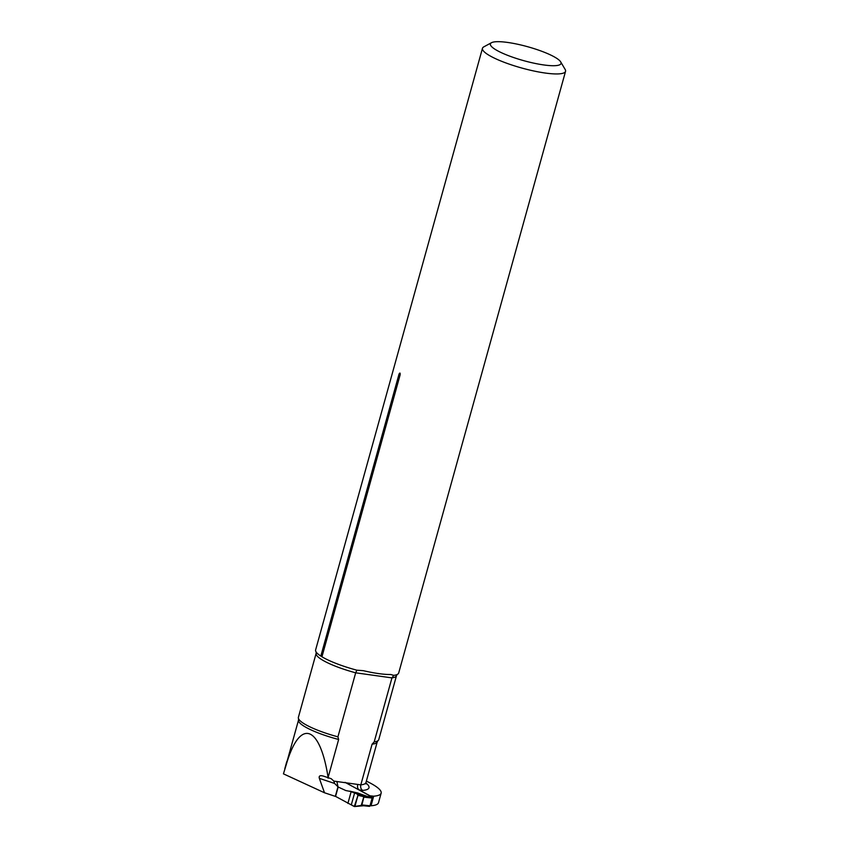 <?xml version="1.0" encoding="UTF-8"?>
<svg xmlns="http://www.w3.org/2000/svg" width="849" height="849" viewBox="0 0 849 849"><rect width="100%" height="100%" fill="white"/><g stroke="black" fill="none" stroke-linecap="round" stroke-linejoin="round"><path stroke-width="1.27" d="M381.148 793.157L378.495 802.73A51.725 10.22 15.5 0 1 371.024 805.765L373.677 796.192A51.725 10.22 15.5 0 0 381.148 793.157A51.725 10.22 15.5 0 0 366.354 781.112M328.107 778.183L328.107 777.504C320.094 725.916 300.737 718.318 287.217 761.457L283.449 773.853L324.498 792.764L319.351 778.363C318.683 775.901 320.031 775.137 323.395 776.103L331.206 778.703L333.827 781.101L334.612 783.457L319.351 778.363M373.677 796.192L370.005 795.81L359.127 789.888L362.725 790.398C360.963 789.315 360.326 787.469 360.814 784.869L372.106 744.159L374.197 741.909L391.951 677.884L355.678 672.811L337.923 736.836L338.645 739.479L328.107 777.504M333.827 781.101L360.814 784.869A40.837 8.076 15.5 0 0 365.961 782.545L366.004 783.924M336.894 781.526L337.987 786.779L335.323 796.373L324.498 792.764M371.024 805.765L370.026 805.659M337.987 786.779L334.612 783.457M359.127 789.888C357.662 788.806 357.196 786.991 357.726 784.444M286.633 762.508A41.06 8.119 -164.5 0 1 286.686 761.924A41.06 8.119 -164.5 0 1 286.92 761.436L287.249 760.715A40.837 8.076 15.5 0 0 287.217 761.457M491.518 42.694A36.634 7.238 15.5 0 0 523.769 60.672A36.634 7.238 15.5 0 0 560.68 61.881A36.634 7.238 15.5 0 0 507.67 42.45A36.634 7.238 15.5 0 0 491.518 42.694L483.792 46.865A43.108 8.522 15.5 0 0 482.476 48.287A43.108 8.522 15.5 0 0 521.732 68.016A43.108 8.522 15.5 0 0 565.551 71.327L398.701 672.96A43.108 8.522 -164.5 0 1 397.173 674.488A43.108 8.522 -164.5 0 1 393.798 675.358L390.731 674.509A43.108 8.522 -164.5 0 1 363.393 670.689L356.877 670.19L355.678 672.811A41.707 8.246 -164.5 0 1 316.146 653.295L298.392 717.32A41.707 8.246 15.5 0 0 298.519 718.657A41.707 8.246 15.5 0 0 337.923 736.836M374.197 741.909A41.707 8.246 15.5 0 0 377.964 740.689A41.707 8.246 15.5 0 0 378.76 739.617L396.515 675.592A41.707 8.246 -164.5 0 1 391.951 677.884L393.798 675.358M356.877 670.19A43.108 8.522 -164.5 0 1 321.951 656.786L320.837 656.086A43.108 8.522 -164.5 0 1 316.146 652.011A43.108 8.522 -164.5 0 1 315.626 649.92L482.476 48.287M565.551 71.327A43.108 8.522 15.5 0 0 565.147 69.427L560.68 61.881M320.837 656.086L399.041 374.08C399.9 372.531 400.261 372.764 400.155 374.77L321.951 656.786M345.076 782.354L371.862 796.946A0.86 0.552 -84 0 1 372.149 798.039L369.994 805.775A0.86 0.552 -84 0 1 369.273 806.306L361.876 805.022A3.449 2.25 -23.8 0 0 361.441 805.383L354.298 806.508L335.355 796.277M354.394 792.213L345.787 790.546L337.955 786.906M357.429 792.87L366.959 796.436L363.85 797.169L361.876 805.022M347.899 803.419L351.146 791.682L357.068 793.964L365.728 795.874L357.28 792.892L351.146 791.682M338.167 787.023L335.567 796.394M357.28 792.892L356.325 792.669L357.28 792.892M357.068 793.964L357.97 795.354L363.86 796.659L366.566 796.224L365.728 795.874A3.449 1.125 -70.5 0 0 365.877 795.863M357.97 795.354L354.298 806.508M363.775 805.68L361.387 804.884L363.86 796.659A3.449 1.284 46.7 0 0 364.072 797.084M366.853 796.277A3.449 2.579 -61.4 0 1 366.566 796.224L357.694 794.261M371.862 796.946L366.959 796.436A3.449 3.375 30.9 0 1 366.407 796.224M351.369 804.608L354.617 792.902C356.166 793.115 357.291 793.942 357.97 795.354L355.031 805.966C353.842 806.359 352.622 805.913 351.369 804.608L354.617 792.902M362.725 790.398A45.156 8.925 15.5 0 0 365.877 782.969M400.155 374.77L399.041 374.08M338.645 739.479A40.837 8.076 -164.5 0 1 298.54 719.994L298.519 718.657M365.961 782.545L377.253 741.824A40.837 8.076 -164.5 0 1 372.106 744.159M345.787 790.546L347.559 790.886M361.387 804.884A3.449 0.679 15.5 0 1 361.695 804.905L369.994 805.775M372.149 798.039L363.85 797.169A3.449 0.679 15.5 0 0 363.542 797.147M284.818 768.685L286.686 761.924M316.104 651.947L316.146 653.295M396.515 675.592L397.236 674.446M287.249 760.715L298.54 719.994M377.253 741.824L377.964 740.689M363.934 805.786L369.411 806.348M349.841 791.162L356.718 792.754M354.5 806.55L363.361 805.754M356.251 792.658L356.824 792.775M363.181 805.765L363.828 805.775"/></g></svg>
